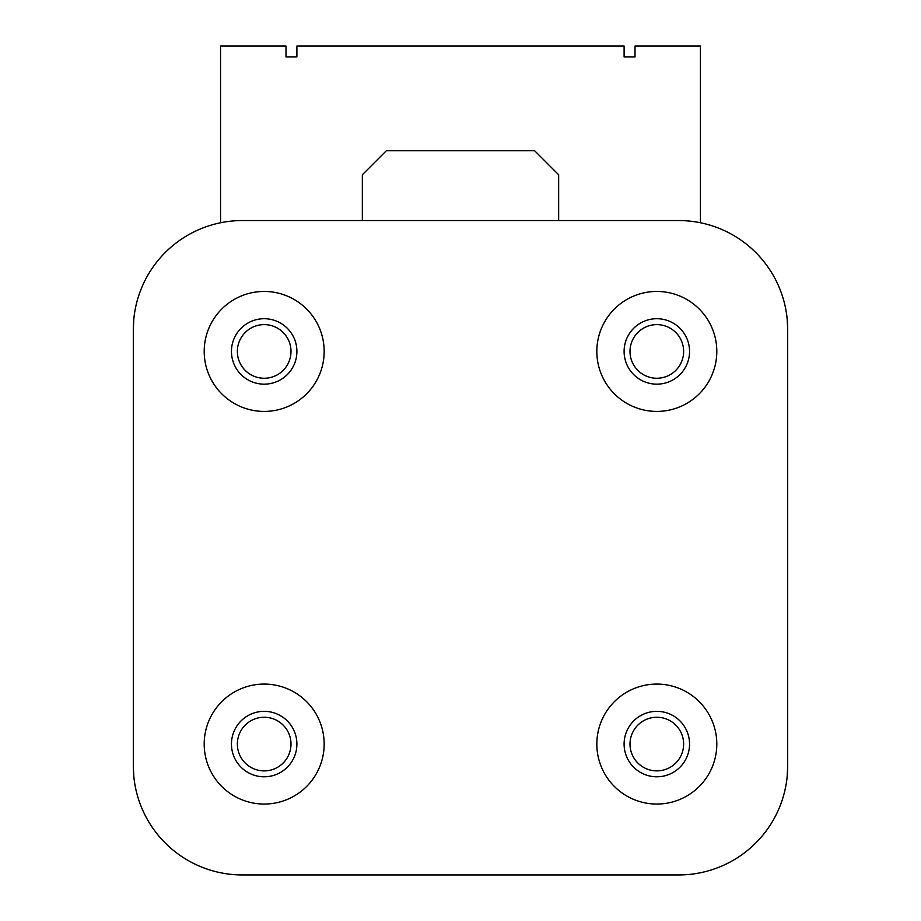 <?xml version="1.0" encoding="UTF-8"?>
<svg xmlns="http://www.w3.org/2000/svg" width="921" height="921" viewBox="0 0 921 921"><rect width="100%" height="100%" fill="white"/><g stroke="black" fill="none" stroke-linecap="round" stroke-linejoin="round"><path stroke-width="1.38" d="M558.656 220.556L558.656 174.748L534.664 150.756L386.336 150.756L362.344 174.748L362.344 220.556M629.999 744.076A26.824 26.824 0 0 1 670.223 720.844A26.824 26.824 0 0 1 670.223 767.297A26.824 26.824 0 0 1 629.999 744.076M624.104 744.076A32.719 32.719 0 0 1 673.182 715.732A32.719 32.719 0 0 1 673.182 772.408A32.719 32.719 0 0 1 624.104 744.076M237.365 744.076A26.824 26.824 0 0 1 277.589 720.844A26.824 26.824 0 0 1 277.589 767.297A26.824 26.824 0 0 1 237.365 744.076M231.459 744.076A32.719 32.719 0 0 1 280.537 715.732A32.719 32.719 0 0 1 280.537 772.408A32.719 32.719 0 0 1 231.459 744.076M716.803 744.076A59.992 59.992 0 0 0 626.821 692.12A59.992 59.992 0 0 0 626.821 796.02A59.992 59.992 0 0 0 716.803 744.076M204.197 744.076A59.992 59.992 0 0 1 294.179 692.12A59.992 59.992 0 0 1 294.179 796.02A59.992 59.992 0 0 1 204.197 744.076M629.999 351.431A26.824 26.824 0 0 1 670.223 328.21A26.824 26.824 0 0 1 670.223 374.663A26.824 26.824 0 0 1 629.999 351.431M624.104 351.431A32.719 32.719 0 0 1 673.182 323.098A32.719 32.719 0 0 1 673.182 379.774A32.719 32.719 0 0 1 624.104 351.431M716.803 351.431A59.992 59.992 0 0 0 626.821 299.486A59.992 59.992 0 0 0 626.821 403.386A59.992 59.992 0 0 0 716.803 351.431M237.365 351.431A26.824 26.824 0 0 1 277.589 328.21A26.824 26.824 0 0 1 277.589 374.663A26.824 26.824 0 0 1 237.365 351.431M231.459 351.431A32.719 32.719 0 0 1 280.537 323.098A32.719 32.719 0 0 1 280.537 379.774A32.719 32.719 0 0 1 231.459 351.431M204.197 351.431A59.992 59.992 0 0 1 294.179 299.486A59.992 59.992 0 0 1 294.179 403.386A59.992 59.992 0 0 1 204.197 351.431M133.303 329.626L133.303 765.881A109.069 109.069 0 0 0 242.373 874.95L678.627 874.95A109.069 109.069 0 0 0 787.697 765.881L787.697 329.626A109.069 109.069 0 0 0 678.627 220.556L242.373 220.556A109.069 109.069 0 0 0 133.303 329.626L133.787 319.391M787.697 329.626L787.213 319.391M787.213 776.115L787.697 765.881M242.373 874.95L253.275 874.95M667.725 874.95L678.627 874.95M133.303 765.881L133.787 776.115M700.444 222.755L700.444 46.05L635.006 46.05L635.006 56.952L624.104 56.952L624.104 46.05L296.896 46.05L296.896 56.952L285.994 56.952L285.994 46.05L220.556 46.05L220.556 222.755"/></g></svg>
